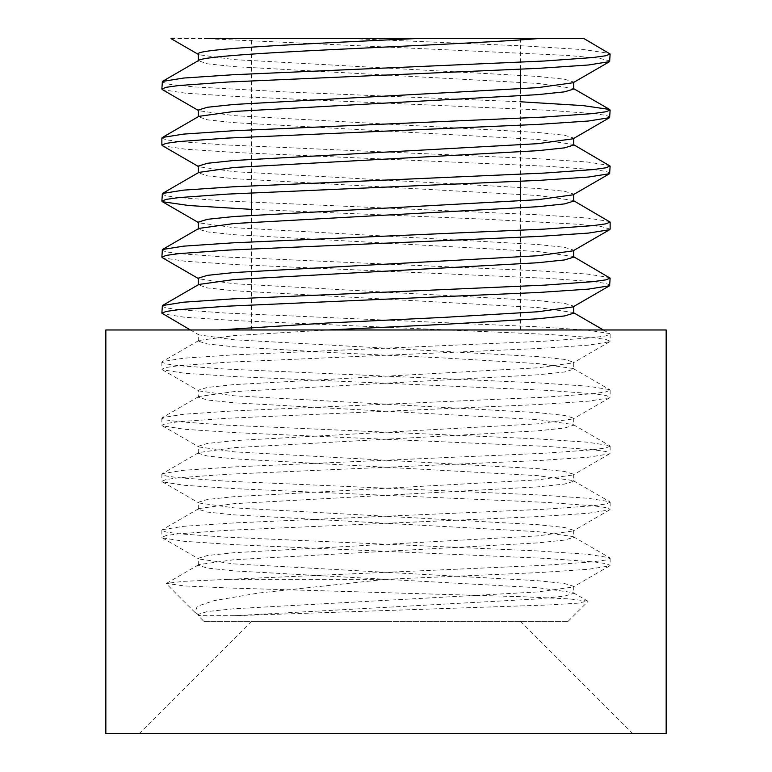 <?xml version="1.0" encoding="UTF-8"?>
<svg xmlns="http://www.w3.org/2000/svg" width="772" height="772" viewBox="0 0 772 772"><rect width="100%" height="100%" fill="white"/><g stroke="black" fill="none" stroke-linecap="round" stroke-linejoin="round"><path stroke-width="0.58" stroke-dasharray="3.86 2.9" d="M610.131 61.017L599.149 58.218L567.314 55.42L204.676 38.61L351.366 38.61L525.857 46.021L584.549 49.707L609.61 53.422M610.131 117.054L606.02 115.356L593.9 113.629L547.551 110.242L237.091 96.548L185.29 93.161L162.554 89.726M161.869 82.035L170.39 84.495L195.335 86.975L285.737 91.926L520.473 101.779M610.131 173.092L606.03 171.394L593.929 169.666L547.686 166.269L237.602 152.605L185.647 149.218L162.631 145.802M161.869 138.072L165.98 139.771L178.197 141.498L224.835 144.895L536.183 158.636L587.608 162.033L609.61 165.488M610.131 229.12L601.6 226.65L576.665 224.16L486.244 219.238L251.527 209.366M161.869 194.1L165.99 195.798L178.216 197.526L224.864 200.932L536.212 214.664L587.617 218.061L609.61 221.525M610.131 285.148L606.03 283.449L593.89 281.722L547.551 278.325L237.072 264.651L185.28 261.264L162.564 257.819M161.869 250.128L165.98 251.826L178.197 253.563L224.816 256.96L536.202 270.692L587.608 274.099L609.61 277.553M161.869 306.156L165.999 307.854L178.226 309.591L224.874 313.007L536.241 326.73L587.617 330.127L609.61 333.572L610.131 334.17L605.808 335.916L593.05 337.692L544.472 341.176L232.99 354.898L183.572 358.218L162.39 361.585L161.869 362.184L165.999 363.892L178.207 365.629L224.845 369.035L536.212 382.758L587.608 386.164L609.61 389.599L610.131 390.198L605.808 391.944L593.07 393.72L544.482 397.204L232.99 410.926L183.562 414.255L162.39 417.613L161.869 418.221L166.019 419.92L178.235 421.657L224.893 425.063L536.231 438.795L587.617 442.202L609.61 445.637L610.131 446.235L605.808 447.972L593.06 449.748L544.472 453.232L232.99 466.963L183.562 470.283L162.39 473.651L161.869 474.249L166.009 475.957L178.216 477.694L224.864 481.091L536.212 494.823L587.608 498.229L609.61 501.675L610.131 502.273L605.808 504.01L593.06 505.785L544.472 509.259L232.99 522.991L183.562 526.311L162.39 529.698L161.869 530.287L165.99 531.985L178.187 533.722L224.826 537.119L536.202 550.861L587.608 554.257L609.61 557.712L610.131 558.301L605.837 560.038L593.079 561.813L544.492 565.287L184.122 581.316L166.453 583.371L183.842 585.9L229.776 588.032L524.941 596.814L569.524 598.918L587.772 601.098L577.398 603.202L548.94 604.958L234.466 615.709L198.269 615.709L200.546 615.709L195.007 612.466L197.246 606.281L214.114 600.626L258.552 593.05L386 579.309L539.078 572.592L588.457 569.273L609.61 565.905L610.131 565.307L606.001 563.608L593.784 561.871L547.145 558.465L235.788 544.733L184.383 541.336L162.39 537.881L161.869 537.293L166.183 535.556L178.93 533.78L227.518 530.306L539.01 516.564L588.438 513.245L609.61 509.867L610.131 509.279L606.02 507.58L593.803 505.843L547.174 502.437L235.788 488.705L184.383 485.308L162.39 481.844L161.869 481.255L166.163 479.518L178.921 477.743L227.499 474.269L539.02 460.537L588.438 457.217L609.61 453.83L610.131 453.241L606.01 451.533L593.774 449.806L547.126 446.409L235.759 432.667L184.383 429.271L162.39 425.816L161.869 425.218L166.173 423.481L178.94 421.715L227.528 418.241L539.01 404.509L588.438 401.179L609.61 397.802L610.131 397.204L606.01 395.505L593.784 393.778L547.155 390.371L235.788 376.639L184.392 373.243L162.39 369.788L161.869 369.19L166.173 367.453L178.94 365.687L227.528 362.203L539.02 348.481L588.438 345.152L609.61 341.774L610.131 341.176L606.001 339.477L593.764 337.74L547.116 334.344L235.769 320.612L184.383 317.205L162.39 313.75M573.731 89.041L573.113 88.326L537.881 83.434L234.119 66.624L207.456 63.825L198.269 60.67M198.269 61.017L198.886 60.312M573.731 145.068L573.113 144.354L537.881 139.462L234.119 122.651L207.456 119.853L198.269 116.697M198.269 117.054L198.886 116.34M573.113 82.739L573.731 82.035L564.544 79.226L537.881 76.428L234.119 59.618L198.886 54.725L198.269 54.021M573.731 201.096L573.113 200.392L537.881 195.499L234.119 178.689L207.456 175.881L198.269 172.735M198.269 173.082L198.886 172.378M573.113 138.777L573.731 138.063L564.544 135.264L537.881 132.456L234.119 115.655L198.886 110.753L198.269 110.049M573.113 194.805L573.731 194.09L564.544 191.292L537.881 188.493L234.119 171.683L198.886 166.791L198.269 166.076M573.731 313.162L573.113 312.457L537.881 307.555L234.119 290.755L207.456 287.946L198.269 284.8M198.269 285.148L198.886 284.434M573.731 257.134L573.113 256.42L537.881 251.527L234.119 234.717L207.456 231.918L198.269 229.11M573.113 250.832L573.731 250.128L564.544 247.329L537.881 244.521L234.119 227.711L198.886 222.819L198.269 222.114M198.269 341.176L198.269 334.17L198.886 334.884L234.119 339.776L537.881 356.587L564.544 359.385L573.731 362.193L573.731 369.19L573.113 368.485L537.881 363.593L444.016 357.986L327.984 352.389L234.119 346.782L207.456 343.984L198.269 341.176L198.886 340.471L234.119 335.579L327.984 329.972M573.113 306.87L573.731 306.156L564.544 303.357L537.881 300.559L234.119 283.749L198.886 278.856L198.269 278.142M234.466 615.709L537.881 598.927L564.544 596.119L573.731 593.321L573.113 592.616L537.881 587.714L234.119 570.904L207.456 568.105L198.269 565.307L198.886 564.593L234.119 559.7L537.881 542.89L564.544 540.091L573.731 537.293L573.113 536.579L537.881 531.686L234.119 514.876L207.456 512.077L198.269 509.269L198.886 508.565L234.119 503.672L537.881 486.862L564.544 484.063L573.731 481.255L573.113 480.551L537.881 475.658L234.119 458.848L207.456 456.04L198.269 453.241L198.886 452.537L234.119 447.635L537.881 430.824L564.544 428.026L573.731 425.227L573.113 424.513L537.881 419.621L234.119 402.81L207.456 400.012L198.269 397.213L198.269 390.207L207.456 387.409L234.119 384.601L537.881 367.79L573.113 362.898L573.731 362.193M198.269 397.213L198.886 396.499L234.119 391.607L537.881 374.796L564.544 371.998L573.731 369.19M198.269 453.241L198.269 446.235L207.456 443.437L234.119 440.638L537.881 423.828L573.113 418.926L573.731 418.221L564.544 415.423L537.881 412.615L234.119 395.804L198.886 390.912L198.269 390.207M198.269 509.269L198.269 502.273L207.456 499.465L234.119 496.666L537.881 479.856L573.113 474.963L573.731 474.249L564.544 471.451L537.881 468.652L234.119 451.842L198.886 446.949L198.269 446.235M198.269 565.307L198.269 558.301L207.456 555.502L234.119 552.694L537.881 535.884L573.113 530.991L573.731 530.287L564.544 527.488L537.881 524.68L234.119 507.87L198.886 502.977L198.269 502.273M203.895 621.335L568.105 621.335L203.895 621.335L198.269 615.709L198.269 614.329L207.456 611.53L234.119 608.732L537.881 591.921L573.113 587.029L573.731 586.315L564.544 583.516L537.881 580.718L234.119 563.907L198.886 559.005L198.269 558.301M171.046 38.61L204.676 38.61M351.366 38.61L537.881 38.61M386 38.61L520.473 38.61L386 38.61M200.546 615.709L197.294 614.116M227.827 579.309L386 579.309M386 621.335L251.527 621.335L386 621.335M105.841 733.4L666.159 733.4M666.159 329.972L105.841 329.972M610.131 334.17L610.131 341.176M161.869 362.193L161.869 369.19M610.131 390.207L610.131 397.213M161.869 418.221L161.869 425.227M610.131 446.235L610.131 453.241M161.869 474.249L161.869 481.255M610.131 502.273L610.131 509.269M161.869 530.287L161.869 537.293M610.131 558.301L610.131 565.307M573.731 418.221L573.731 425.227M573.731 474.249L573.731 481.255M573.731 530.287L573.731 537.293M573.731 586.315L573.731 593.321M198.269 54.368L198.886 54.725M198.269 110.396L198.886 110.753M198.269 166.434L198.886 166.791M198.269 222.461L198.886 222.819M198.269 278.489L198.886 278.856M609.61 341.774L573.113 362.898M190.404 329.972L198.886 334.884M609.61 397.802L573.113 418.926M162.39 369.788L198.886 390.912M609.61 453.83L573.113 474.963M162.39 425.816L198.886 446.949M609.61 509.867L573.113 530.991M162.39 481.844L198.886 502.977M609.61 565.895L573.113 587.029M162.39 537.881L198.886 559.005M520.473 329.972L520.473 200.961M520.473 181.352L520.473 88.905M520.473 69.287L520.473 38.61M251.527 329.972L251.527 215.243M251.527 192.836L251.527 38.61M568.105 621.335L587.926 601.513M195.017 612.457L166.318 583.748M573.113 88.326L573.731 88.684M573.113 144.354L573.731 144.721M573.113 200.392L573.731 200.749M573.113 256.42L573.731 256.777M198.886 340.471L162.39 361.595M573.113 312.457L573.731 312.814M603.366 329.972L609.61 333.581M198.886 396.499L162.39 417.623M573.113 368.485L609.61 389.609M198.886 452.537L162.39 473.661M573.113 424.513L609.61 445.647M198.886 508.565L162.39 529.698M573.113 480.551L609.61 501.675M198.886 564.593L166.463 583.371M573.113 536.579L609.61 557.712M573.113 592.616L587.772 601.098M251.527 621.335L139.462 733.4M520.473 621.335L632.538 733.4"/><path stroke-width="1.16" d="M162.554 89.726L161.869 89.041L166.192 87.294L178.94 85.518L227.528 82.044L539.01 68.312L588.438 64.993L609.61 61.615L610.131 54.011M198.269 61.017C197.063 57.292 252.212 53.538 327.984 49.813C403.013 46.088 492.247 42.335 537.881 38.61L584.028 38.61L610.131 54.021L605.817 55.758L593.06 57.533L544.472 61.007L232.99 74.739L183.562 78.059L162.39 81.436L161.869 89.041M162.631 145.802L161.869 145.068L166.192 143.331L178.94 141.556L227.528 138.082L539.01 124.34L588.438 121.021L609.61 117.653L610.131 110.049L605.827 111.786L593.07 113.561L544.492 117.035L232.98 130.777L183.562 134.096L162.39 137.474L161.869 138.072M520.473 101.779L582.947 105.59L609.61 109.46L610.131 110.049M386 187.094L539.01 180.378L588.438 177.049L609.61 173.69L610.131 166.076L605.837 167.823L593.079 169.589L544.492 173.063L232.99 186.805L183.562 190.124L162.39 193.502L161.869 201.096L166.183 199.359L178.921 197.584L227.508 194.11L386 187.094M573.113 144.354L610.131 166.086M162.564 257.819L161.869 257.134L166.192 255.397L178.94 253.621L227.528 250.138L539.01 236.406L588.428 233.086L609.61 229.718L610.131 229.12M251.527 209.366L189.053 205.545L162.39 201.704L161.869 201.106M573.113 200.392L610.131 222.114L605.827 223.851L593.05 225.627L544.463 229.101L232.98 242.833L183.562 246.152L162.39 249.539L161.869 257.134M386 299.15L539.02 292.443L588.438 289.114L609.61 285.746L610.131 278.142L605.827 279.879L593.079 281.655L544.501 285.138L232.98 298.861L183.562 302.19L162.39 305.567L161.869 313.162L166.183 311.425L178.93 309.649L227.508 306.175L386 299.15M573.113 256.42L610.131 278.142M190.404 329.972L161.869 313.162M198.269 60.67L198.269 54.021C194.901 48.868 305.297 43.801 415.008 38.61L204.676 38.61M584.028 38.61L415.008 38.61M198.269 116.697L198.269 110.049L207.456 107.25L234.119 104.442L537.881 87.632L573.113 82.739L609.61 61.615M162.39 137.474L198.886 116.34L234.119 111.448L537.881 94.638L564.544 91.839L573.731 89.041L573.731 82.382M198.269 172.735L198.269 166.076L207.456 163.278L234.119 160.48L537.881 143.669L573.113 138.777L609.61 117.643M162.39 193.502L198.886 172.378L234.119 167.476L537.881 150.675L564.544 147.867L573.731 145.068L573.731 138.41M573.731 194.447L573.731 201.096L564.544 203.905L537.881 206.703L234.119 223.513L198.886 228.406L198.269 229.11L198.269 222.114L207.456 219.306L234.119 216.507L537.881 199.697L573.113 194.805L609.61 173.681M198.269 284.8L198.269 278.142L207.456 275.343L234.119 272.535L537.881 255.735L573.113 250.832L609.61 229.709M162.39 305.567L198.886 284.434L234.119 279.541L537.881 262.731L564.544 259.932L573.731 257.134L573.731 250.475M327.984 329.972L444.016 324.365L537.881 318.768L564.544 315.96L573.731 313.162L573.731 306.513M218.563 329.972L327.984 322.966L444.016 317.369L537.881 311.763L573.113 306.87L609.61 285.737M171.037 38.61L198.886 54.725M666.159 733.4L105.841 733.4L105.841 329.972L666.159 329.972L666.159 733.4M161.869 138.063L161.869 145.068M610.131 222.114L610.131 229.11M162.39 89.629L198.886 110.753M162.39 145.657L198.886 166.791M162.39 201.695L198.886 222.819M162.39 257.723L198.886 278.856M520.473 200.961L520.473 181.352M520.473 88.905L520.473 69.287M251.527 215.243L251.527 192.836M198.886 60.312L162.39 81.436M573.113 88.326L609.61 109.46M198.886 228.406L162.39 249.539M573.731 312.814L603.366 329.972"/></g></svg>
